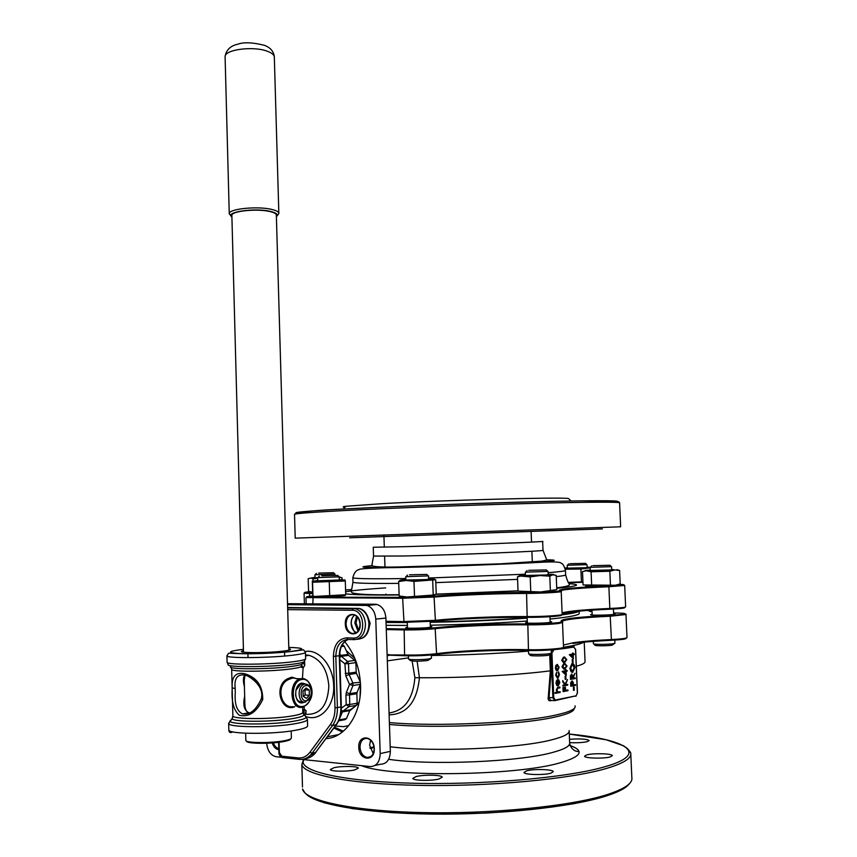 <?xml version="1.0" encoding="UTF-8"?>
<svg xmlns="http://www.w3.org/2000/svg" width="857" height="857" viewBox="0 0 857 857"><rect width="100%" height="100%" fill="white"/><g stroke="black" fill="none" stroke-linecap="round" stroke-linejoin="round"><path stroke-width="1.29" d="M321.696 575.808L337.69 575.422L321.696 575.808M339.201 576.847L317.936 577.607M318.665 573.087L333.448 572.712L318.665 573.087M334.851 574.04L315.13 574.747M569.959 563.713L585.492 563.349L569.959 563.713M586.895 564.656L567.42 565.266M614.565 643.446L612.102 645.214C607.667 645.985 594.105 645.953 595.037 645.192L593.676 643.918M593.43 643.693L593.43 643.757C593.205 644.593 608.395 644.56 613.344 643.703L614.93 643.189L614.758 639.376M593.012 565.641L609.905 565.266L593.012 565.641M611.416 566.67L590.377 567.313M550.965 653.366L548.169 655.284C543.209 656.141 529.326 656.098 530.301 655.241L528.898 653.912M528.598 653.666L528.598 653.73C528.405 654.652 543.927 654.63 549.466 653.687L551.929 653.002L553.772 697.748L555.293 700.03L576.118 695.809L577.361 693.024L575.518 649.317L573.44 646.66L563.735 647.988L563.756 648.62L573.622 647.099M528.64 570.323L546.305 569.937L528.64 570.323M547.891 571.426L525.641 572.133M338.986 576.643L339.426 579.985L317.754 580.789M317.658 577.768L315.001 577.693L314.915 574.811M587.013 564.699L587.131 567.505L585.577 567.709L567.345 568.148L567.227 565.331M611.555 566.713L611.694 569.755L610.098 569.969L590.269 570.43L590.141 567.388M548.062 571.49L548.191 574.715L546.23 574.993L525.47 575.476L525.341 572.23M339.415 579.632L343.807 580.007L313.801 581.142L317.743 580.435M312.323 581.025L312.784 596.547L345.725 594.737L345.296 580.992L312.559 582.235L312.323 581.025M312.88 596.504L314.219 596.226M344.203 595.133L345.275 595.304C347.096 596.097 312.687 597.447 312.848 596.568M317.668 577.95L311.145 577.982L314.99 577.372M342.061 579.632L341.997 577.672L339.34 577.264M590.141 567.613L565.213 568.448M590.152 567.848L580.896 569.037L565.352 569.219M582.953 582.299L568.577 582.653M568.405 582.374L582.931 581.828M611.673 569.412L614.662 569.916L586.274 570.741C584.228 570.644 584.624 570.494 587.473 570.259L590.248 570.076M591.084 571.79L586.188 570.773L582.503 571.565L583.071 584.935L615.38 585.256L620.2 583.885L619.6 570.451L614.705 569.937L609.841 571.233L591.084 571.79L591.662 585.331M617.651 584.828L615.337 585.267C607.742 586.049 584.367 586.467 585.631 585.802M548.18 574.34C553.59 574.329 555.068 574.479 552.647 574.79L521.463 575.818C518.464 575.679 519.792 575.433 525.448 575.068M517.467 576.815L518.035 591.126L540.617 591.973L556.793 589.616L556.204 575.336L552.711 574.811L549.787 576.15L539.953 575.55L530.183 576.9L520.906 576.075L517.467 576.815L519.845 575.658M554.49 590.869L540.606 591.983C527.548 592.412 520.885 592.348 520.638 591.791M430.996 658.508L427.697 660.533C418.719 661.39 412.903 661.39 410.246 660.543L408.843 659.215M408.543 658.958L408.553 659.033C408.425 659.933 422.887 659.869 428.918 658.926L431.457 658.165L431.35 654.984M409.55 574.811L426.797 574.415L409.55 574.811M428.382 575.915L406.036 576.675M428.543 575.979L428.661 579.225L426.111 579.568L405.832 580.05L405.725 576.772M428.65 578.839C434.07 578.818 435.56 578.978 433.128 579.289L401.858 580.414C398.773 580.285 400.09 580.018 405.822 579.632M398.666 581.507L399.158 596.001L406.829 596.986L433.214 595.058L436.234 594.105L435.72 579.761L413.985 581.389L406.261 580.468L398.666 581.507L400.198 580.21M434.82 595.529C434.06 596.129 416.631 597.05 406.871 597.008L401.247 596.44M290.555 738.959C290.491 739.805 288.37 740.641 284.181 741.466C271.573 744.069 245.83 743.833 246.73 741.155M245.841 740.191L245.841 740.459C245.745 743.126 271.958 743.276 284.792 740.641C289.366 739.73 291.562 738.82 291.38 737.898L291.198 731.353M309.227 690.099L306.056 687.978L303.024 691.063L303.174 696.27L306.367 698.369L309.388 695.284L309.227 690.099L304.953 689.842L305.113 695.006L303.41 696.43M305.992 685.621C299.254 686.253 299.725 702.204 306.431 700.737C313.126 699.998 312.655 684.25 305.992 685.621M310.909 695.97L305.446 702.108C297.936 703.822 296.661 686.318 304.149 684.304L304.921 684.122C308.316 684.015 310.438 686.296 311.273 690.988M301.985 701.872C298.429 702.012 296.276 699.591 295.515 694.609M295.836 690.421L300.689 684.111L303.946 684.293M294.744 706.736L292.623 707.475C279.993 709.885 274.09 685.011 287.823 678.648L291.744 677.148L296.693 678.68M294.947 678.208L292.408 678.069L288.605 679.505C275.118 685.418 281.096 709.114 293.233 706.618M295.933 678.637L304.642 678.894M232.247 688.021C231.411 676.623 235.6 671.867 244.823 673.752C256.854 677.437 262.831 686.029 262.735 699.516C256.607 712.21 248.809 717.47 239.349 715.284C233.618 710.41 231.251 701.326 232.247 688.021L235.193 688.385L235.279 692.681C234.432 704.036 236.864 711.117 242.563 713.913L249.869 712.713M262.263 694.438C259.703 683.682 253.736 677.191 244.352 674.962C237.175 674.223 234.122 678.69 235.193 688.385M244.406 686.532C242.949 681.111 243.077 677.298 244.813 675.07M245.006 675.134L244.245 680.404M245.595 653.698L246.345 653.784M301.696 664.346L301.396 665.9M306.099 710.678L304.899 715.284L303.11 713.41L303.828 714.374L304.299 709.253L306.099 710.678L305.82 714.031L304.728 714.942M232.204 718.819L229.805 721.198C231.336 725.022 274.604 724.893 295.429 720.919C302.457 719.634 306.099 718.348 306.356 717.063L305.531 716.291M305.52 716.034L303.967 714.834C303.71 716.024 300.282 717.213 293.683 718.402C274.122 722.087 233.586 722.237 232.076 718.691L232.74 717.213M360.486 683.747L360.315 684.368L352.955 685.525L352.87 682.986L360.39 682.301M360.497 683.993L360.026 696.795M358.922 703.243L349.645 710.892M348.767 725.6L343.453 726.661L335.376 726.029M348.595 725.804L347.535 725.954M358.044 631.191L354.819 622.975L356.544 616.14M367.182 615.305L370.16 623.243L368.628 629.777M368.885 628.781L370.085 623.178L367.632 616.226M357.39 617.008L356.019 622.921L358.708 630.163M358.783 747.315C357.947 733.935 374.145 735.285 374.252 748.761C375.034 762.302 358.794 760.62 358.783 747.315M374.177 748.579C373.609 742.955 371.263 739.559 367.139 738.391C362.661 738.316 360.283 741.273 359.994 747.25C360.561 752.917 362.929 756.313 367.117 757.459C371.542 757.481 373.898 754.524 374.177 748.579M370.599 740.169L369.624 745.236L373.234 753.614M344.696 641.647C354.402 653.355 359.683 667.86 360.54 685.172C361.804 713.249 345.682 737.62 326.046 738.638M416.17 776.538C423.936 774.471 442.244 774.91 442.212 777.192L439.02 778.992C431.339 781.102 412.678 780.652 412.817 778.381L416.17 776.538M526.616 770.839C533.804 768.74 553.354 769.318 553.268 771.654L550.772 773.207C543.681 775.349 523.777 774.749 523.991 772.425L526.616 770.839M586.745 754.899C593.226 752.992 612.423 753.539 612.294 755.649L610.238 756.924C603.853 758.863 584.324 758.295 584.581 756.195L586.745 754.899M569.509 739.323C580.018 738.541 586.584 738.948 589.198 740.544L587.184 741.68C582.439 742.665 576.59 742.976 569.648 742.601M334.059 767.701C341.793 765.858 358.355 766.137 358.322 768.129L354.734 769.918C347.064 771.803 330.202 771.514 330.32 769.522L334.059 767.701M344.942 507.29C342.264 507.065 342.575 506.723 345.874 506.283L382.297 503.659C445.072 500.124 560.435 497.017 568.448 498.506L569.155 499.17M550.119 621.571L551.672 621.828L549.562 622.482C542.856 623.403 524.077 623.521 525.727 622.643L527.334 622.246M613.633 613.719L615.112 613.944L613.408 614.48C607.42 615.294 589.091 615.422 590.634 614.64L592.155 614.298M430.343 626.456L431.885 626.692L429.111 627.463C421.794 628.385 404.29 628.524 405.832 627.667L407.461 627.249M386.143 625.321L407.396 625.439M430.289 625.203C465.137 624.56 497.467 623.168 527.291 621.025M550.023 619.065L559.214 618.047C573.237 616.29 579.9 614.683 579.225 613.237L579.128 610.902M389.067 712.949C404.418 710.817 413.031 699.066 414.895 677.705L412.142 661.047M552.015 700.48L550.065 700.78C548.534 700.769 547.934 699.655 548.255 697.427L550.355 670.827L549.701 654.909M417.123 661.186L419.427 677.748C417.016 701.851 406.914 714.224 389.132 714.856M572.487 645.835L563.702 647.356L563.735 647.988L572.819 645.771L573.836 646.424M304.16 706.65L304.299 709.253L302.81 711.074M304.46 702.151L302.65 702.815C293.844 704.754 293.244 683.875 302.071 683.061L305.799 684.079M231.872 215.707L231.861 215.289C231.583 211.047 257.068 208.465 269.73 211.508C274.251 212.536 276.457 213.789 276.35 215.268L288.863 650.206M357.144 703.179L358.997 702.858M266.645 743.244C267.534 750.807 270.63 755.296 275.933 756.699L281.632 757.299M301.771 759.398L370.224 766.565C376.502 766.372 379.822 762.055 380.187 753.582L375.773 619.118C375.141 611.919 372.206 607.367 366.989 605.449L287.556 604.656M278.825 749.704C275.783 749.232 273.576 746.983 272.183 742.944M565.084 567.987L567.323 567.848M587.12 567.216L590.462 567.227M312.462 592.455L310.48 592.273M232.868 715.509L232.879 715.874C232.622 719.462 273.233 719.473 292.869 715.82C299.8 714.577 303.132 713.345 302.842 712.135L302.639 706.982M301.514 666.628L303.078 667.999L304.771 665.418L304.514 660.693M301.589 664.753L303.078 667.999L302.467 678.476M346.271 650.677L354.787 658.283M573.365 658.701L569.316 654.748L572.444 654.095L572.412 653.141L573.129 653.077L573.172 654.03L574.211 653.859L574.244 654.609L573.204 654.769L573.365 658.701L569.573 654.609L572.712 654.105L573.129 653.077M573.172 653.977L574.211 653.859M572.347 662.665L572.208 659.472L572.937 659.408L573.065 662.59L572.347 662.665M572.305 672.402L569.894 668.492L571.844 663.736L572.53 663.661M570.73 679.408L570.644 675.852L571.608 673.998L573.076 676.687L575.026 673.27L573.14 678.208L575.218 677.833L575.251 678.573L570.473 679.397L570.387 675.841L571.769 673.966M573.054 676.259L575.026 673.27M573.14 678.155L575.218 677.833M571.019 686.243L570.944 682.697L572.026 680.887L573.237 682.333L573.429 685.022L575.508 684.625L575.54 685.375L570.762 686.221L570.676 682.686L572.09 680.876M573.429 684.957L575.508 684.625M573.504 690.313L573.376 687.121L574.094 687.046L574.233 690.239L573.504 690.313M563.67 662.793L561.699 660.34L563.467 657.19L564.742 657.03M563.906 669.221L561.967 666.778L563.767 663.607L565.042 663.447M566.273 675.38L562.16 671.459L565.341 670.742L565.299 669.778L566.027 669.703L566.07 670.667L567.13 670.485L567.163 671.235L566.102 671.417L566.273 675.38L562.417 671.31L565.599 670.752L566.027 669.703M566.07 670.613L567.13 670.485M565.224 679.397L565.095 676.184L565.824 676.109L565.963 679.322L565.224 679.397M567.505 679.526L565.502 684.807L567.709 684.389L567.741 685.139L562.888 686.007L562.856 685.246L564.613 684.914L562.663 680.683L565.17 684.422L567.505 679.526L565.02 684.175M565.534 684.743L567.709 684.389M567.945 689.96L567.977 690.71L563.124 691.599L562.953 687.507L563.681 687.432L563.82 690.763L565.245 690.485L565.309 687.057L565.706 690.399L567.945 689.96L565.706 690.335M563.82 690.699L564.977 690.474M557.157 670.763L556.022 670.11L555.368 667.86L555.829 665.428L557.35 664.379M555.668 675.177L556.611 672.22L556.354 675.166L557.8 677.566L558.775 674.673L558.55 671.888L559.45 674.62L558.025 678.273L555.668 675.177L557.5 678.316M558.207 685L559.107 682.611L558.721 679.783L559.782 682.451L558.314 685.836L556.986 685.386L556.257 683.093L556.825 680.479L557.982 679.601L558.303 685.075L559.364 682.622L558.721 679.783M557.768 685.879L556.729 685.375L555.989 683.083L556.557 680.469L557.714 679.644M560.103 691.706L560.135 692.467L555.09 693.388L555.057 692.627L557.082 692.231L556.279 690.024L557.564 687.475L559.642 687.057L559.942 687.828L557.575 688.364L556.964 690.089L557.961 692.017L560.103 691.706L557.993 692.017M553.526 649.702L563.756 648.62M364.996 605.171L375.141 604.239L287.524 603.703M375.141 604.239L377.134 604.506C382.351 606.413 385.264 610.923 385.896 618.058L375.773 619.118M380.187 753.582L390.353 751.375L385.896 618.058M390.353 751.375C389.989 759.763 386.668 764.058 380.412 764.251L374.959 765.483M579.15 610.388C579.289 611.641 573.601 613.034 562.085 614.544M527.162 617.822C497.339 619.922 465.019 621.314 430.182 621.978M396.598 622.236L386.036 622.139M576.986 612.123L576.429 611.984M387.139 655.059L387.921 655.605L387.171 656.216M273.383 742.848C274.54 746.083 276.35 748.022 278.804 748.675M550.473 653.902L551.169 670.806L549.058 697.577L550.494 700.383L554.286 700.608M552.369 649.617L551.297 650.313M573.665 646.403L572.819 645.771M573.44 646.66L572.658 646.274M548.255 697.427L552.883 697.791L551.062 653.334M555.347 693.399L555.315 692.649L557.339 692.252L556.547 690.035L557.832 687.485L559.91 687.068M557.789 685.107L557.596 680.426L556.675 682.975L557.789 685.107M557.521 684.979L557.339 680.64M555.925 675.187L556.611 672.22M557.8 677.566L559.032 674.684L558.089 672.541M558.346 672.552L558.55 671.888M556.289 670.12L555.625 667.871L556.097 665.439L557.264 664.389L559.15 667.271L557.703 670.72L556.022 670.11M556.043 667.807L557.639 669.97L558.732 667.346L557.307 665.15L556.043 667.807M557.2 669.992L558.464 667.335L557.339 665.139M565.245 690.485L564.838 687.143M563.381 691.61L562.953 687.507M563.145 686.018L563.124 685.268L564.87 684.936L562.706 681.754M562.974 681.765L562.931 680.694M565.491 679.408L565.095 676.184M565.631 671.502L563.638 671.856L565.738 673.988L565.631 671.502M565.459 673.709L565.374 671.545M567.055 665.964L564.774 669.178L562.235 666.789L564.527 663.5L567.055 665.964M564.731 668.428L566.584 666.028L565.727 664.368L564.163 664.336L562.706 666.692L564.999 668.278L566.327 666.018L564.934 664.207M566.788 659.558L564.506 662.75L561.967 660.351L564.26 657.073L566.788 659.558M564.463 662L566.316 659.611L565.459 657.951L563.874 657.919L562.438 660.254L564.763 661.85L566.059 659.601L564.645 657.79M573.772 690.324L573.376 687.121M571.458 685.407L572.969 685.118L572.058 681.636L571.458 685.407M571.448 685.343L572.701 685.097L572.026 681.647M571.169 678.573L572.68 678.294L571.758 674.716L571.169 678.573M571.169 678.519L572.412 678.283L571.715 674.727M572.744 672.391C571.287 672.424 570.419 671.127 570.162 668.503L572.358 663.682C573.815 663.672 574.661 664.989 574.908 667.614L572.744 672.391M570.623 668.385L572.883 671.599L574.447 667.721L572.38 664.421L570.623 668.385M572.326 671.652L574.19 667.71L572.487 664.411M572.605 662.675L572.208 659.472M572.84 657.319L572.744 654.844L570.773 655.166L572.84 657.319M572.572 657.03L572.487 654.887M342.607 644.882L344.225 646.178L341.375 646.532M339.768 653.537L340.615 655.412L347.985 654.448L344.225 646.178M347.985 654.448L348.681 655.369L341.311 656.344L347.492 661.411L354.852 660.404L348.681 655.369M354.852 660.404L355.848 662.622L348.488 663.639L348.842 673.206L356.201 672.134L355.848 662.622M356.201 672.134L356.491 673.388L349.12 674.47L352.87 682.986L349.56 684.432L345.81 675.905L344.9 663.811L339.854 659.665M360.229 681.851L356.491 673.388M357.101 692.467L356.887 693.699L349.517 694.909L349.731 693.667L346.335 692.585L349.56 684.432L352.955 685.525L349.731 693.667L357.101 692.467L360.315 684.368M341.343 708.278L346.174 704.647L345.928 695.059L349.517 694.909L349.774 704.497L357.144 703.233L356.887 693.699M357.144 703.233L356.287 705.354L348.917 706.639L343.014 711.053L350.395 709.746L356.287 705.354M350.395 709.746L349.763 710.614L342.372 711.921L339.104 719.901L346.496 718.541L349.763 710.614M346.496 718.541L344.942 719.676L338.654 720.833M304.653 714.727L305.82 714.031M304.771 665.418L302.992 662.311M262.735 699.516L261.246 698.916C253.158 716.398 244.856 713.956 242.563 713.913L249.023 712.842C244.17 710.517 242.724 704.99 244.674 696.27M244.856 703.094L245.048 706.768C245.702 710.507 247.03 712.531 249.023 712.842M305.113 695.006L309.388 695.284M432.699 580.51L433.214 595.058M413.985 581.389L414.499 596.011M549.787 576.15L550.376 590.612M530.183 576.9L530.772 591.373M616.922 569.648L619.6 570.451M609.841 571.233L610.441 584.806M580.896 569.037L581.432 581.592M317.668 578.175L313.041 578.978L311.016 578.036L308.177 578.679L308.552 591.287L312.451 592.176M313.041 578.978L313.105 580.821M344.835 579.803L345.296 580.992M329.259 581.892L329.688 595.744M312.559 582.235L312.966 596.001M563.445 645.042L573.387 642.729C582.792 641.368 595.465 640.308 611.416 639.558L611.234 640.286C595.219 641.047 582.46 642.107 572.947 643.478M387.128 654.898L404.59 654.994L404.15 629.049L386.25 628.674L404.236 629.027C415.142 629.145 425.404 628.738 435.035 627.795C457.745 625.256 498.795 623.575 527.88 623.96C539.621 624.003 549.648 623.575 557.95 622.664C561.056 622.268 562.203 621.893 561.399 621.55C559.053 619.15 575.293 617.104 610.141 615.401L622.182 614.523C627.474 613.719 625.417 613.205 616.001 613.001L613.601 612.969M527.88 623.96L527.816 623.971C498.795 623.585 457.767 625.267 435.131 627.817L436.577 653.677L435.988 654.48C426.347 655.594 416.073 656.012 405.147 655.755L404.59 654.994C415.913 655.251 426.582 654.812 436.577 653.677C459.02 650.677 499.674 648.942 528.458 649.713L527.816 623.971C539.61 624.014 549.701 623.585 558.078 622.685C561.946 621.968 563.413 621.914 562.503 622.514L558.678 623.5C550.055 624.453 539.653 624.892 527.473 624.849C498.72 624.453 458.12 626.124 435.688 628.652C425.693 629.627 415.045 630.045 403.733 629.927L386.282 629.552M625.974 614.576L627.003 637.533C626.671 638.358 621.475 639.033 611.416 639.558L610.163 615.412L622.311 614.544C625.364 613.966 626.585 613.955 625.974 614.512L610.388 616.226C580.821 617.618 564.517 619.397 561.464 621.55M231.904 216.928C224.373 212.086 254.743 207.598 270.33 211.368C276.415 212.804 278.429 214.518 276.382 216.489M229.248 213.961L229.248 213.586C228.926 208.829 257.389 205.948 271.498 209.365C276.522 210.522 278.975 211.925 278.846 213.575L276.393 216.778M225.102 57.301L225.091 56.605C224.705 49.631 252.922 45.86 266.977 51.12C271.99 52.898 274.444 54.998 274.336 57.408L278.836 213.114M301.964 679.483C289.902 680.533 290.727 709.103 302.757 706.404C314.68 705.022 313.833 677.116 301.964 679.483M302.146 707.261C290.127 710.067 288.027 682.086 300.014 678.862L301.375 678.562C310.737 677.234 318.975 697.759 303.132 707.025L302.36 707.218M287.823 678.648L288.605 679.505M244.352 674.962C245.209 673.913 265.424 684.304 261.246 698.916L261.256 698.873M288.82 648.792C292.28 649.402 290.502 650.163 283.474 651.074C266.152 653.323 232.697 653.013 243.463 650.752M305.36 651.513C318.868 648.77 333.427 665.985 333.673 685.739C334.744 706.522 319.736 722.451 305.499 716.377M306.56 714.331C320.368 714.674 327.792 705.215 328.842 685.954C327.342 669.435 320.797 659.247 309.216 655.369L305.52 654.984M243.42 649.338L241.567 649.552C227.405 651.427 226.923 652.766 240.11 653.57C253.447 654.116 278.118 653.055 291.637 651.374C305.97 649.285 305.028 647.956 288.777 647.378M227.084 662.065L226.923 655.884C229.676 652.081 226.205 653.377 237.035 653.559C251.765 654.266 277.079 653.184 292.012 651.427L303.582 649.842L305.435 652.198C305.745 653.077 302.018 654.02 294.262 655.027C272.237 657.983 226.559 658.53 226.923 655.884L226.955 655.562M228.83 729.543L228.84 729.982C228.519 734.353 274.379 734.492 296.447 730.1C304.214 728.611 307.931 727.132 307.609 725.665L307.427 719.623M305.595 658.926L304.342 660.801C305.81 661.797 302.285 662.879 293.79 664.057C271.133 667.282 224.459 667.507 228.198 664.454L227.094 662.343C226.73 665.139 272.419 664.657 294.454 661.572C302.21 660.522 305.928 659.536 305.628 658.604L305.446 652.445M301.396 666.103L301.685 664.389L301.493 666.039C301.771 666.928 298.44 667.86 291.509 668.835C271.894 671.684 231.39 672.059 231.669 669.424L231.647 669.199M230.587 666.682C227.159 669.606 270.898 669.413 292.173 666.35C299.714 665.3 303.099 664.314 302.328 663.393M302.875 712.413L307.417 719.227C307.738 720.641 304.021 722.065 296.254 723.512C274.186 727.775 228.348 727.7 228.669 723.49L228.733 722.89M360.186 624.282C360.926 637.308 345.328 636.869 345.317 624.014C344.525 611.148 360.079 611.287 360.186 624.282M360.144 624.239C359.704 619.225 357.68 616.065 354.059 614.748C349.142 614.33 346.464 617.404 346.046 623.982C346.485 629.027 348.531 632.209 352.206 633.505C357.058 633.88 359.704 630.806 360.144 624.282M356.533 632.68C353.277 631.106 351.466 628.02 351.124 623.446C351.113 619.611 352.334 616.804 354.766 615.005M287.641 607.849L355.58 608.727C361.472 610.891 364.771 616.065 365.478 624.239C365.071 633.762 361.365 638.894 354.37 639.643L353.159 638.047C366.432 639.097 365.478 609.691 352.27 610.27L287.695 609.627M356.833 639.354L357.83 639.236C364.814 638.486 368.521 633.366 368.928 623.864C368.221 615.712 364.921 610.559 359.029 608.406L287.631 607.517M352.27 610.27L353.159 608.481L357.658 608.534M302.489 787.005L301.835 764.573C302.307 761.755 302.189 766.201 303.796 759.613C297.111 770.357 338.204 780.984 409.507 783.127C480.616 785.344 566.402 777.899 604.281 766.919C651.041 753.785 626.81 739.473 569.294 734.063L606.167 739.773L623.585 745.794L627.356 748.504L630.752 753.089C631.845 758.241 623.5 763.437 605.717 768.665C569.487 779.206 490 786.672 420.209 785.387C350.288 784.144 303.71 774.878 301.835 764.573L303.528 759.591M605.545 796.185C571.394 807.069 498.967 814.868 432.153 814.096C365.264 813.357 315.472 804.509 306.067 793.882M605.599 796.185L574.779 803.523C548.812 807.797 519.481 810.968 486.808 813.025C453.524 814.268 421.773 814.139 391.574 812.629L352.72 808.676L324.278 802.805L307.877 795.65L304.996 793.004L302.542 789.008C304.46 800.449 351.124 810.915 421.151 812.554C491.05 814.257 570.623 806.266 606.852 794.707C624.635 788.965 632.959 783.234 631.834 777.513L630.806 754.428M619.622 502.813C619.493 501.998 618.09 501.463 615.401 501.206L581.817 500.852C527.419 501.452 412.903 505.351 348.456 508.801C314.723 510.215 296.747 512.047 294.519 514.275L295.215 538.153L620.65 526.787L619.59 502.93C621.389 501.827 587.216 501.934 528.533 503.509C469.968 505.073 394.713 507.944 347.706 510.365C313.844 512.143 296.115 513.45 294.519 514.275L294.529 514.479M300.4 513.397C287.063 512.786 303.153 511.233 348.681 508.747M542.631 541.367C549.144 541.667 456.095 545.266 403.433 546.712L373.256 547.237M405.779 578.518L389.924 578.732C366.475 578.914 354.102 578.582 352.827 577.757L352.838 577.543M372.174 565.674C354.22 567.195 362.372 567.741 396.63 567.302C430.118 566.777 483.969 564.956 518.485 563.167C553.526 561.249 562.813 560.114 546.327 559.76M569.134 583.66C582.16 584.656 578.036 586.188 556.739 588.288M518.035 591.019L436.106 594.308M399.126 594.972L383.293 595.047C363.786 595.015 351.252 594.608 345.692 593.826M352.966 581.989L352.966 582.214C354.252 583.146 366.625 583.553 390.085 583.435L398.73 583.36M435.817 582.631L517.574 579.375M556.257 576.611C562.953 575.893 566.07 575.293 565.62 574.79L565.449 570.494M546.305 559.792C561.849 560.167 552.187 561.314 517.328 563.199C483.059 564.967 430.128 566.756 397.134 567.27C363.529 567.698 355.216 567.173 372.206 565.706M373.545 556.086L403.754 556C456.449 554.865 549.53 550.965 542.995 550.248L542.642 541.399M583.499 642.204C581.389 643.821 574.79 645.492 563.702 647.196M408.51 657.876L387.332 660.854M569.144 730.539C569.809 733.678 563.852 736.816 551.255 739.945C518.067 748.579 432.496 752.253 390.192 746.768M389.453 724.465C435.367 728.889 521.613 724.926 555.39 716.955C567.955 714.127 574.211 711.31 574.147 708.503M388.66 759.313C430.278 765.547 518.057 761.927 551.779 752.671C564.367 749.372 570.323 746.061 569.648 742.73L569.177 731.342M570.237 745.59C584.828 750.871 581.41 756.624 559.996 762.848C515.732 775.949 389.421 777.481 361.44 765.644M386.046 622.461L407.289 622.546M430.193 622.3C465.03 621.636 497.36 620.254 527.173 618.143M549.905 616.226L559.096 615.23C573.012 613.526 579.686 611.973 579.128 610.57L578.357 611.255M575.058 705.857C576.204 708.846 569.948 711.878 556.279 714.942C522.395 722.858 435.967 726.886 389.389 722.58M414.895 677.705L419.427 677.748C463.916 677.962 518.121 675.059 550.355 670.827L551.169 670.806M528.49 651.106C498.463 653.57 466.09 655.037 431.371 655.509M576.332 666.243C582.653 664.518 585.545 662.889 585.031 661.325L584.217 642.139M312.644 595.979L311.873 596.054C304.642 596.729 305.081 597.115 313.18 597.2L403.154 597.372L433.91 596.204C456.599 594.255 497.596 592.658 526.616 592.562C541.581 592.551 563.745 591.223 560.114 590.58C557.8 589.016 574.04 587.473 608.845 585.942C624.035 585.192 627.474 584.645 619.183 584.313M351.681 589.562L345.575 589.927M309.323 591.791C303.067 592.358 303.314 592.68 310.095 592.744L312.473 592.765L310.009 592.765L309.591 593.515L304.074 593.215C305.499 592.669 301.471 592.648 310.009 592.765L310.095 592.744M345.628 591.823C352.034 590.548 365.382 589.23 385.671 587.891M334.519 727.186L343.389 731.192M553.697 650.163L551.929 653.002M369.967 747.775L374.016 746.918M625.996 638.111C626.981 638.968 622.064 639.697 611.266 640.275M562.535 647.721C565.952 649.103 543.852 650.924 528.94 650.463L528.458 649.713C543.027 650.152 564.924 648.481 563.52 647.078L562.503 622.6M528.844 650.463C499.792 649.681 458.87 651.438 436.138 654.459M405.029 655.755L389.367 655.177L388.799 654.416M627.838 749.029L630.516 752.317M591.983 610.398L589.637 611.298M590.902 610.677L590.859 609.788M561.131 615.026C564.784 615.979 542.599 617.533 527.612 617.34C498.592 617.051 457.638 618.722 434.906 621.132M386.004 621.293L403.443 621.582L435.388 620.318L434.799 621.143L404.001 622.353L402.651 598.25L305.97 597.575M403.915 622.353L386.036 622.053M624.1 607.367C626.403 607.999 621.657 608.609 609.863 609.198C585.17 610.313 569.252 611.727 562.128 613.441M592.048 611.791C587.795 611.137 587.763 610.388 591.951 609.541M312.837 603.864L313.084 597.222L403.154 597.372M309.677 596.258L309.591 593.515L312.494 593.537M313.116 596.665L315.569 596.44M375.141 598.186L375.109 597.318M562.096 612.873C568.202 611.105 584.174 609.627 610.045 608.459C620.093 607.977 625.289 607.442 625.631 606.842L624.678 585.46L609.091 586.745C581.282 587.934 565.074 589.241 560.467 590.644M609.863 609.198L608.845 585.942M526.616 592.562L526.552 592.583C497.606 592.669 456.631 594.265 434.028 596.215L435.388 620.318C457.82 617.951 498.41 616.301 527.141 616.569L526.552 592.583L552.486 591.705C559.835 590.934 562.749 590.848 561.206 591.48C562.567 592.198 540.724 593.43 526.209 593.44C497.531 593.505 456.985 595.09 434.553 597.029L402.651 598.25L403.058 597.393L433.91 596.204M527.612 617.34L527.141 616.569C541.667 616.751 563.542 615.337 562.16 614.33L561.206 591.534M348.735 508.747C400.069 506.037 485.116 502.877 544.463 501.506C604.892 500.242 627.913 500.499 613.526 502.288M547.644 530.783L554.725 530.537M602.375 528.887L349.667 537.789M399.116 594.758L384.525 594.779C367.782 594.854 357.037 594.212 352.27 592.862L351.263 591.791L352.966 582.214L352.827 577.757C354.134 572.669 356.319 569.926 359.394 569.519C358.076 568.844 372.741 567.752 395.281 567.591C437.648 566.809 508.147 564.12 539.621 562.353C553.418 561.571 560.628 561.892 561.281 563.317C562.803 563.563 564.185 565.909 565.438 570.333C566.006 570.944 560.221 571.726 548.116 572.69M525.416 574.19L428.618 578.025M374.102 747.561L370.128 748.397M389.26 655.177L387.921 655.605M295.601 705.654L295.108 704.4M342.404 731.996L333.855 728.086M574.061 647.035L573.076 646.467L573.965 646.446M576.118 695.809L555.004 700.597M551.33 651.041L552.508 649.617M555.293 700.03L554.79 700.64L552.883 697.791L553.772 697.748M552.765 649.585L553.247 650.227M346.335 692.585L345.928 695.059M339.779 657.19L341.311 656.344L340.615 655.412L339.726 655.626M347.492 661.411L344.9 663.811L348.488 663.639L347.492 661.411M345.81 675.905L349.12 674.47L348.842 673.206L345.242 673.388M349.774 704.497L346.174 704.647L348.917 706.639L349.774 704.497M341.129 711.846L342.372 711.921L343.014 711.053L341.268 710.41M279.093 742.258L279.393 752.628L281.835 756.217L298.225 757.92C302.842 758.306 306.774 756.388 310.009 752.167L330.373 724.551C333.566 720.051 335.108 714.481 334.991 707.839L333.394 656.398C333.855 644.967 338.279 638.797 346.689 637.865L353.159 638.047M314.326 752.757L309.581 755.96M298.964 759.323L283.056 757.652L281.835 756.217M305.071 758.681C309.184 758.37 312.676 756.303 315.569 752.5L335.933 724.968C339.361 720.169 341.011 714.224 340.882 707.132L339.286 655.83C339.415 647.356 342.425 641.904 348.328 639.472M347.696 639.461C340.165 640.425 336.201 646.039 335.815 656.291L337.401 707.732C337.54 714.845 335.89 720.801 332.462 725.622L312.077 753.217L315.569 752.5L336.265 724.829M310.009 752.167L312.077 753.217C308.606 757.738 304.396 759.784 299.447 759.366L298.225 757.92M330.373 724.551L332.462 725.622L336.447 724.583C339.843 719.773 341.472 713.902 341.332 706.961L339.736 655.723C339.79 648.16 342.189 642.932 346.946 640.029M334.991 707.839L341.332 706.961M333.394 656.398L339.736 655.712M354.145 639.633L347.899 639.461L346.689 637.865M561.41 621.55C560.564 621.379 561.131 620.779 563.124 619.761C570.591 617.951 586.274 616.504 610.163 615.412L610.141 615.401M404.236 629.027L404.15 629.049C415.12 629.156 425.447 628.738 435.131 627.817L435.035 627.795M313.18 597.2L313.084 597.222C303.314 597.061 307.342 597.104 305.96 597.661L306.142 603.821M319.297 576.118L317.818 577.736M316.415 573.354L315.044 574.843M568.673 563.895L567.334 565.352M591.716 565.845L590.28 567.42M527.044 570.58L525.512 572.272M317.754 580.81L317.658 577.704M593.43 643.757L593.323 641.357M592.187 615.015L591.951 609.423M528.598 653.73L528.469 650.452M527.376 623.071L527.141 617.34M313.63 596.311L312.955 596.076M339.34 576.954L340.679 577.436M521.463 575.818L520.906 576.075M407.461 575.111L405.907 576.815M408.553 659.033L408.435 655.83M407.482 628.095L407.289 622.386M401.858 580.414L400.326 581.132M532.347 562.374L531.897 551.255M531.533 542.095L531.104 531.458M274.336 56.819C273.737 51.431 270.437 47.596 264.438 45.325C252.697 42.389 243.795 42.014 237.753 44.2C230.383 45.839 226.162 49.974 225.091 56.605L229.248 213.586L231.915 217.26M284.556 652.316L284.663 656.023M245.659 733.613L245.841 740.459M304.149 684.304L300.689 684.111M243.152 652.123L243.463 650.934M305.51 654.877L309.216 655.369L305.542 655.841M231.036 667.357L231.669 669.424L232.879 715.874L232.076 718.691L228.669 723.49L228.84 729.982C229.001 732.617 230.329 733.238 232.836 731.857M354.059 614.748C357.53 616.012 359.522 619.193 360.004 624.271C359.512 630.913 356.908 633.987 352.206 633.505L355.88 633.077M356.544 632.67C354.637 633.012 352.87 629.927 351.252 623.425C351.252 619.6 352.431 616.804 354.787 615.005M287.641 607.902L359.029 608.406C370.974 610.741 372.902 633.826 362.04 638.251M345.874 506.283L343.293 509.079M436.213 594.137L518.024 590.827M556.718 587.827C571.233 586.07 569.455 584.731 569.316 584.174C568.095 582.589 566.873 579.514 565.641 574.961M373.256 547.28L373.545 556.161L371.884 565.17L372.945 566.113C376.984 566.959 385.489 567.248 398.484 566.98L500.252 563.831L541.506 561.142C545.266 560.607 546.916 559.921 546.455 559.064L543.006 550.312M569.701 743.405C571.437 751.76 579.686 752.382 578.475 750.839C577.543 748.772 574.361 746.886 568.952 745.183M231.861 215.289L243.495 652.177M301.535 667.528L301.503 666.285M304.385 603.81L304.074 593.215M366.989 605.449L377.134 604.506M606.349 795.949C618.775 791.932 626.456 787.829 629.413 783.652M568.448 498.506L571.137 501.002M327.428 736.774L338.622 734.588M370.695 756.677L367.117 757.459M573.076 646.467L575.615 649.285L577.468 692.981L575.861 696.345M342.125 645.01L342.854 644.914M315.901 752.35C313.009 756.11 309.452 758.199 305.21 758.627M278.621 742.323L278.911 752.478C278.9 754.953 280.11 756.656 282.553 757.599M302.8 710.646L302.735 711.749M288.83 649.06L288.991 650.174M244.202 678.594L244.909 705.311M247.93 653.912L248.027 657.64M385.907 595.047L385.875 594.072M384.986 567.42L384.611 556.332M384.311 547.205L383.904 534.95M430.364 627.303L430.16 621.55M426.797 574.415L428.479 576.011M313.801 581.142L312.484 581.742M343.807 580.007L345.157 580.489M550.151 622.407L549.894 615.958M551.415 653.034L551.255 649.156M613.666 614.437L613.387 608.299M335.001 575.315L334.958 574.083M546.305 569.937L547.987 571.523M609.905 565.266L611.491 566.745M585.492 563.349L586.959 564.72M333.448 572.712L334.916 574.104M337.69 575.422L339.276 576.922M560.103 590.58C554.661 590.173 573.697 587.013 608.866 585.952C630.934 584.731 622.471 584.828 624.678 585.417M624.474 607.302L625.621 606.938M626.424 637.983L626.97 637.683M295.794 705.515L295.526 704.872"/></g></svg>
